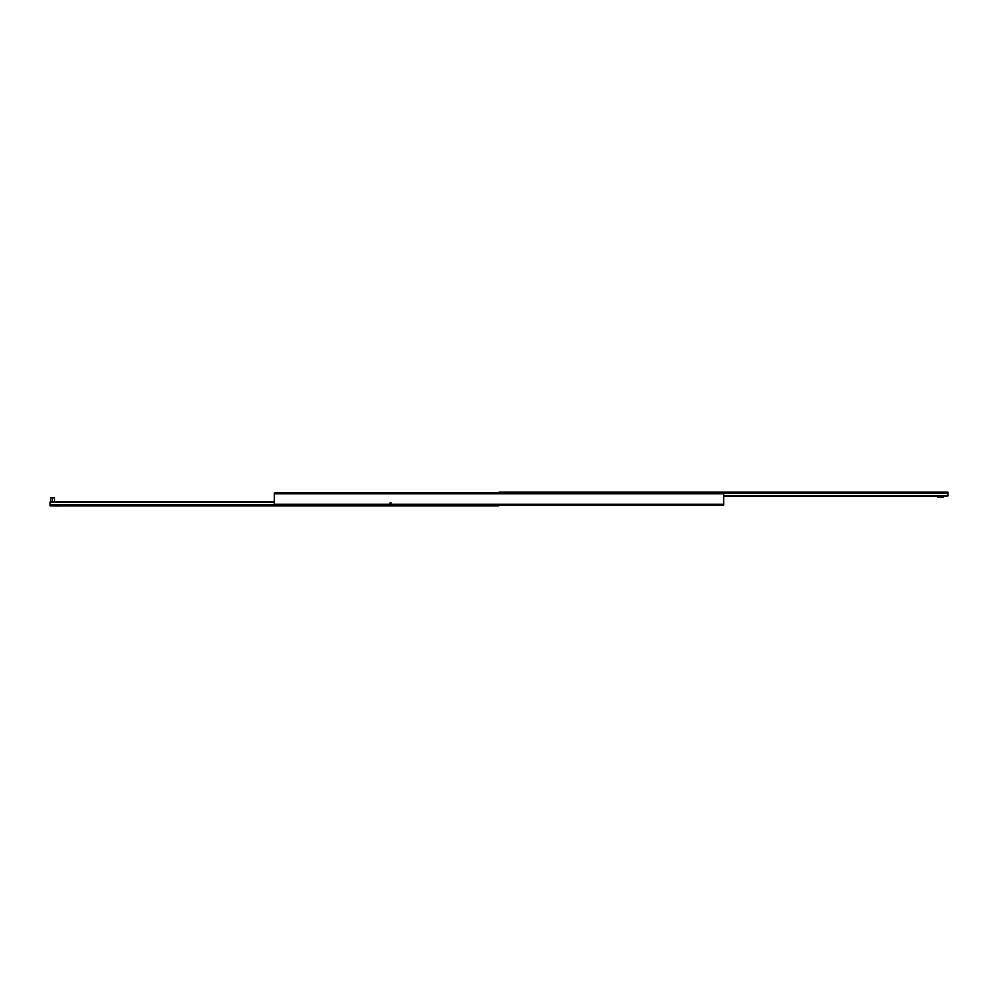 <?xml version="1.0" encoding="UTF-8"?>
<svg xmlns="http://www.w3.org/2000/svg" width="998" height="998" viewBox="0 0 998 998"><rect width="100%" height="100%" fill="white"/><g stroke="black" fill="none" stroke-linecap="round" stroke-linejoin="round"><path stroke-width="1.5" d="M389.944 502.867L391.154 503.104L390.468 504.152A0.749 0.749 0 0 1 389.719 503.404A0.749 0.749 0 0 1 390.468 502.655L389.731 503.541L390.754 504.09L391.091 502.98L389.844 502.98L390.318 504.127L389.844 502.98M723.55 504.339L723.55 492.937L274.45 492.925L274.45 504.339L274.45 493.673L723.55 493.673L723.55 492.925L274.45 492.925L274.45 493.673L723.55 493.673L723.55 504.339L274.45 504.339L274.45 505.088L723.55 505.088L723.55 504.339L274.45 504.339M274.45 504.327L274.45 505.088L723.55 505.088L723.55 504.327M390.468 502.655A0.749 0.749 0 0 1 391.216 503.404A0.749 0.749 0 0 1 390.468 504.152M723.55 496.193L948.1 495.894L723.55 496.193M723.55 495.894L948.1 495.894L723.55 495.744L948.1 495.744L948.1 493.461L948.1 495.894L723.55 495.894M723.55 493.461L948.1 493.461L723.55 493.311L948.1 493.311L948.1 492.638L948.1 493.461L723.55 493.461M499 492.925L948.1 492.264L499 492.264L948.1 492.638L499 492.264L499 492.925M499 505.362L49.9 505.736L499 505.736L49.9 505.362L49.9 504.689L274.45 504.689L49.9 504.689L49.9 505.712L499 505.362M274.45 501.807L49.9 502.106L274.45 501.807M274.45 502.106L49.9 502.106L274.45 502.256L49.9 502.256L49.9 504.539L49.9 502.106L274.45 502.106M274.45 504.539L49.9 504.689L274.45 504.539M940.465 492.264L939.155 492.239L940.465 492.264M937.658 497.104L943.272 497.104L937.658 497.104L937.683 495.944L937.658 497.104M943.247 495.944L943.272 497.104L943.247 495.944M56.075 505.736L59.069 505.761L56.075 505.761M54.765 497.715L50.836 497.715L50.836 501.807L50.836 497.715L52.52 497.715L52.52 501.807L52.52 497.715L54.765 497.715L54.765 501.807L54.765 497.715"/></g></svg>

